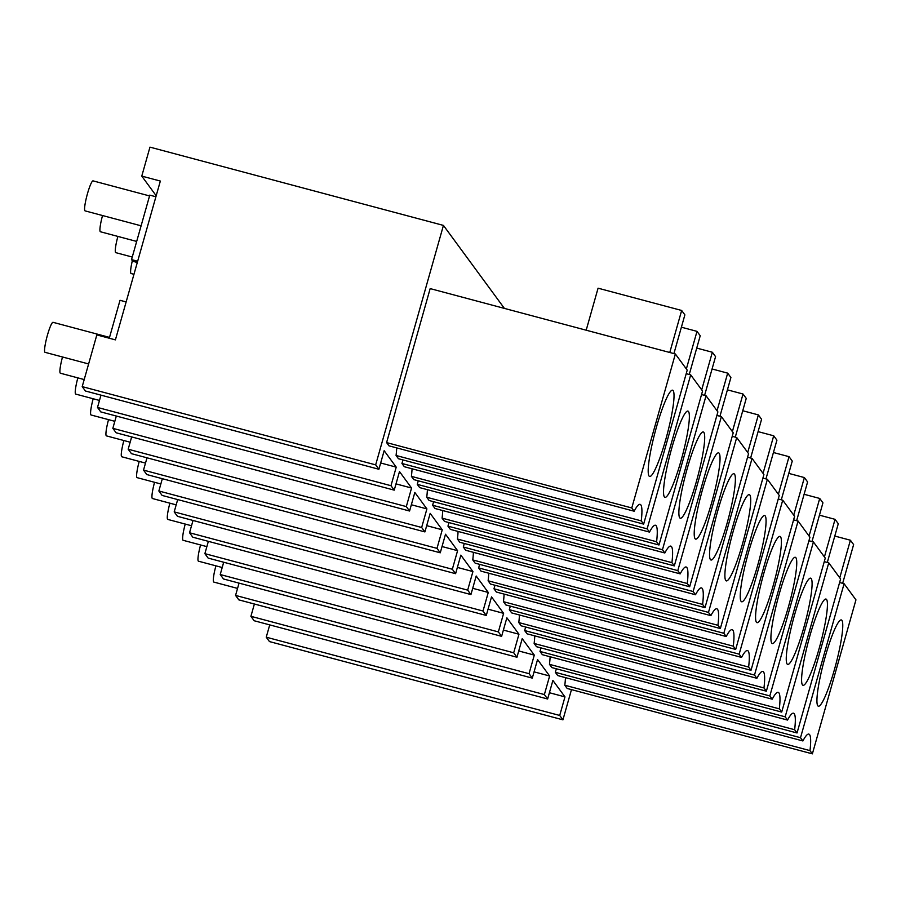 <?xml version="1.0" encoding="UTF-8"?>
<svg xmlns="http://www.w3.org/2000/svg" width="901" height="901" viewBox="0 0 901 901"><rect width="100%" height="100%" fill="white"/><g stroke="black" fill="none" stroke-linecap="round" stroke-linejoin="round"><path stroke-width="1.35" d="M156.188 195.742L141.772 176.112L160.344 181.056L115.407 339.868L96.835 334.913L82.205 386.619L375.672 464.871L443.438 225.408L504.391 308.39M443.438 225.408L149.96 147.145L141.772 176.112M254.161 620.744L250.906 616.307L544.373 694.558L547.639 698.996L254.161 620.744M547.639 698.996L552.887 680.435L564.972 696.878L549.407 692.734M269.726 624.889L266.245 637.187L559.712 715.45L562.934 719.831L269.467 641.58L266.245 637.187M564.972 696.878L559.712 715.45M844.091 583.724L855.95 599.863L812.375 753.855L809.988 750.612A55.986 7.692 104.9 0 0 808.873 734.101A55.986 7.692 104.9 0 0 802.904 740.949L557.719 675.57L555.331 672.326L800.516 737.705L844.091 583.724L839.608 582.519M555.331 672.326L556.345 668.79M809.988 750.612L564.814 685.233L567.191 688.477L812.375 753.855M564.814 685.233A55.986 7.692 104.9 0 0 565.456 677.631M802.904 740.949L800.516 737.705M254.386 604.008L250.906 616.307M838.234 622.58A44.633 6.138 -75.1 0 1 841.354 619.944A44.633 6.138 -75.1 0 1 837.896 656.266A44.633 6.138 -75.1 0 1 821.464 703.568A44.633 6.138 -75.1 0 1 818.345 706.204A44.633 6.138 -75.1 0 1 821.802 669.882A44.633 6.138 -75.1 0 1 838.234 622.58M842.66 583.341L853.619 544.598L850.398 540.217L834.788 536.05M839.755 577.823L850.398 540.217M571.482 689.614L562.934 719.831M544.373 694.558L549.633 675.998L537.548 659.555L532.3 678.115L529.033 673.678L534.293 655.106L522.208 638.663L516.96 657.234L513.694 652.786L518.953 634.225L506.869 617.782L501.62 636.343L498.354 631.905L503.614 613.344L491.529 596.89L486.281 615.462L483.015 611.013L488.263 592.453L476.19 576.009L470.941 594.57L467.675 590.132L472.924 571.572L460.85 555.129L455.602 573.689L452.336 569.252L457.584 550.68L445.511 534.237L440.262 552.797L436.996 548.36L442.245 529.799L430.171 513.356L424.912 531.917L421.657 527.479L426.905 508.907L414.832 492.464L409.572 511.025L406.317 506.587L411.566 488.027L399.492 471.583L394.233 490.144L390.978 485.707L396.226 467.146L384.153 450.691L378.893 469.263L375.672 464.871M675.356 353.98L430.171 288.602L386.597 442.594L388.984 445.837L634.158 511.216L631.781 507.961L675.356 353.98L687.215 370.12L643.641 524.112L398.456 458.733L396.068 455.489A55.986 7.692 104.9 0 0 396.71 447.898M448.957 522.591L447.955 526.128L450.342 529.371L695.516 594.75L693.139 591.507L736.714 437.526L748.573 453.665L704.999 607.657L459.814 542.278L457.426 539.035A55.986 7.692 104.9 0 0 458.068 531.432M525.655 627.017L524.652 630.554L527.04 633.808L772.225 699.187L769.837 695.932L813.412 541.952L825.271 558.091L781.696 712.083L536.512 646.704L534.135 643.46A55.986 7.692 104.9 0 0 534.766 635.869M418.278 480.819L417.276 484.355L419.663 487.61L664.837 552.977L662.46 549.734L706.035 395.753L717.894 411.892L674.32 565.884L429.135 500.505L426.747 497.262A55.986 7.692 104.9 0 0 427.389 489.671M494.976 585.245L493.973 588.792L496.361 592.036L741.546 657.415L739.158 654.16L782.732 500.179L794.592 516.318L751.017 670.31L505.833 604.931L503.456 601.688A55.986 7.692 104.9 0 0 504.087 594.097M649.497 532.097L647.121 528.853L690.695 374.861L702.555 391.011L658.98 544.992L656.592 541.749A55.986 7.692 104.9 0 0 655.466 525.238A55.986 7.692 104.9 0 0 649.497 532.097L404.324 466.718L401.936 463.474L402.938 459.927M658.98 544.992L413.796 479.614L411.408 476.37A55.986 7.692 104.9 0 0 412.05 468.779M464.297 543.472L463.294 547.02L465.682 550.263L710.866 615.642L708.479 612.398L752.053 458.406L763.913 474.545L720.338 628.538L475.154 563.159L472.766 559.915A55.986 7.692 104.9 0 0 473.408 552.324M510.315 606.125L509.313 609.673L511.7 612.917L756.885 678.295L754.497 675.052L798.072 521.06L809.931 537.21L766.357 691.191L521.172 625.823L518.796 622.568A55.986 7.692 104.9 0 0 519.426 614.978M479.636 564.353L478.634 567.9L481.021 571.144L726.206 636.523L723.818 633.279L767.393 479.287L779.252 495.437L735.678 649.43L490.493 584.051L488.117 580.796A55.986 7.692 104.9 0 0 488.747 573.205M433.618 501.699L432.615 505.247L435.003 508.491L680.176 573.869L677.8 570.626L721.374 416.634L733.234 432.784L689.659 586.765L444.475 521.386L442.087 518.143A55.986 7.692 104.9 0 0 442.729 510.552M540.994 647.898L539.992 651.446L542.379 654.689L787.564 720.068L785.176 716.824L828.751 562.832L840.61 578.983L797.036 732.963L551.851 667.585L549.475 664.341A55.986 7.692 104.9 0 0 550.117 656.75M549.633 675.998L534.068 671.853M532.3 678.115L238.821 599.863L235.566 595.415L239.047 583.127M529.033 673.678L235.566 595.415M797.036 732.963L794.648 729.72A55.986 7.692 104.9 0 0 793.533 713.209A55.986 7.692 104.9 0 0 787.564 720.068M549.475 664.341L794.648 729.72M539.992 651.446L785.176 716.824M824.269 561.638L828.751 562.832M822.895 601.699A44.633 6.138 -75.1 0 1 826.014 599.064A44.633 6.138 -75.1 0 1 822.557 635.385A44.633 6.138 -75.1 0 1 806.125 682.676A44.633 6.138 -75.1 0 1 803.005 685.323A44.633 6.138 -75.1 0 1 806.463 649.002A44.633 6.138 -75.1 0 1 822.895 601.699M827.321 562.449L838.279 523.718L835.058 519.336L819.448 515.169M824.415 556.931L835.058 519.336M534.293 655.106L518.728 650.961M516.96 657.234L223.482 578.971L220.227 574.534L223.696 562.235M513.694 652.786L220.227 574.534M781.696 712.083L779.309 708.839A55.986 7.692 104.9 0 0 778.194 692.328A55.986 7.692 104.9 0 0 772.225 699.187M534.135 643.46L779.309 708.839M524.652 630.554L769.837 695.932M808.929 540.746L813.412 541.952M807.555 580.807A44.633 6.138 -75.1 0 1 810.675 578.172A44.633 6.138 -75.1 0 1 807.217 614.493A44.633 6.138 -75.1 0 1 790.785 661.796A44.633 6.138 -75.1 0 1 787.665 664.431A44.633 6.138 -75.1 0 1 791.123 628.11A44.633 6.138 -75.1 0 1 807.555 580.807M811.981 541.569L822.94 502.837L819.719 498.444L804.109 494.289M809.075 536.05L819.719 498.444M518.953 634.225L503.389 630.081M501.62 636.343L208.142 558.091L204.876 553.653L208.356 541.355M498.354 631.905L204.876 553.653M766.357 691.191L763.969 687.947A55.986 7.692 104.9 0 0 762.854 671.436A55.986 7.692 104.9 0 0 756.885 678.295M518.796 622.568L763.969 687.947M509.313 609.673L754.497 675.052M793.59 519.866L798.072 521.06M792.216 559.926A44.633 6.138 -75.1 0 1 795.335 557.291A44.633 6.138 -75.1 0 1 791.878 593.613A44.633 6.138 -75.1 0 1 775.446 640.915A44.633 6.138 -75.1 0 1 772.326 643.551A44.633 6.138 -75.1 0 1 775.784 607.229A44.633 6.138 -75.1 0 1 792.216 559.926M796.642 520.677L807.6 481.945L804.379 477.564L788.769 473.397M793.736 515.158L804.379 477.564M503.614 613.344L488.049 609.189M486.281 615.462L192.803 537.199L189.537 532.761L193.017 520.463M483.015 611.013L189.537 532.761M751.017 670.31L748.63 667.067A55.986 7.692 104.9 0 0 747.515 650.556A55.986 7.692 104.9 0 0 741.546 657.415M503.456 601.688L748.63 667.067M493.973 588.792L739.158 654.16M778.25 498.985L782.732 500.179M776.876 539.046A44.633 6.138 -75.1 0 1 779.996 536.399A44.633 6.138 -75.1 0 1 776.538 572.721A44.633 6.138 -75.1 0 1 760.106 620.023A44.633 6.138 -75.1 0 1 756.986 622.659A44.633 6.138 -75.1 0 1 760.444 586.337A44.633 6.138 -75.1 0 1 776.876 539.046M781.302 499.796L792.261 461.064L789.039 456.672L773.43 452.516M778.396 494.277L789.039 456.672M488.263 592.453L472.71 588.308M470.941 594.57L177.463 516.318L174.197 511.881L177.677 499.582M467.675 590.132L174.197 511.881M735.678 649.43L733.29 646.175A55.986 7.692 104.9 0 0 732.175 629.675A55.986 7.692 104.9 0 0 726.206 636.523M488.117 580.796L733.29 646.175M478.634 567.9L723.818 633.279M762.91 478.093L767.393 479.287M761.536 518.154A44.633 6.138 -75.1 0 1 764.645 515.518A44.633 6.138 -75.1 0 1 761.199 551.84A44.633 6.138 -75.1 0 1 744.767 599.142A44.633 6.138 -75.1 0 1 741.647 601.778A44.633 6.138 -75.1 0 1 745.104 565.456A44.633 6.138 -75.1 0 1 761.536 518.154M765.963 478.904L776.921 440.172L773.7 435.791L758.09 431.624M763.057 473.385L773.7 435.791M472.924 571.572L457.37 567.416M455.602 573.689L162.124 495.426L158.858 490.989L162.338 478.69M452.336 569.252L158.858 490.989M720.338 628.538L717.951 625.294A55.986 7.692 104.9 0 0 716.824 608.783A55.986 7.692 104.9 0 0 710.866 615.642M472.766 559.915L717.951 625.294M463.294 547.02L708.479 612.398M747.571 457.212L752.053 458.406M746.197 497.273A44.633 6.138 -75.1 0 1 749.305 494.626A44.633 6.138 -75.1 0 1 745.859 530.959A44.633 6.138 -75.1 0 1 729.427 578.251A44.633 6.138 -75.1 0 1 726.307 580.897A44.633 6.138 -75.1 0 1 729.765 544.564A44.633 6.138 -75.1 0 1 746.197 497.273M750.623 458.023L761.582 419.292L758.36 414.899L742.751 410.743M747.717 452.505L758.36 414.899M457.584 550.68L442.031 546.535M440.262 552.797L146.784 474.545L143.518 470.108L146.998 457.809M436.996 548.36L143.518 470.108M704.999 607.657L702.611 604.413A55.986 7.692 104.9 0 0 701.485 587.903A55.986 7.692 104.9 0 0 695.516 594.75M457.426 539.035L702.611 604.413M447.955 526.128L693.139 591.507M732.231 436.321L736.714 437.526M730.857 476.381A44.633 6.138 -75.1 0 1 733.966 473.746A44.633 6.138 -75.1 0 1 730.508 510.067A44.633 6.138 -75.1 0 1 714.088 557.37A44.633 6.138 -75.1 0 1 710.968 560.005A44.633 6.138 -75.1 0 1 714.425 523.684A44.633 6.138 -75.1 0 1 730.857 476.381M735.284 437.143L746.242 398.4L743.021 394.019L727.411 389.851M732.378 431.624L743.021 394.019M442.245 529.799L426.691 525.643M424.912 531.917L131.445 453.665L128.179 449.216L131.659 436.929M421.657 527.479L128.179 449.216M689.659 586.765L687.272 583.521A55.986 7.692 104.9 0 0 686.145 567.011A55.986 7.692 104.9 0 0 680.176 573.869M442.087 518.143L687.272 583.521M432.615 505.247L677.8 570.626M716.892 415.44L721.374 416.634M715.518 455.501A44.633 6.138 -75.1 0 1 718.626 452.865A44.633 6.138 -75.1 0 1 715.169 489.187A44.633 6.138 -75.1 0 1 698.748 536.478A44.633 6.138 -75.1 0 1 695.628 539.125A44.633 6.138 -75.1 0 1 699.086 502.803A44.633 6.138 -75.1 0 1 715.518 455.501M719.944 416.251L730.902 377.519L727.681 373.138L712.072 368.971M717.038 410.732L727.681 373.138M426.905 508.907L411.352 504.763M409.572 511.025L116.105 432.773L112.839 428.335L116.319 416.037M406.317 506.587L112.839 428.335M674.32 565.884L671.932 562.641A55.986 7.692 104.9 0 0 670.806 546.13A55.986 7.692 104.9 0 0 664.837 552.977M426.747 497.262L671.932 562.641M417.276 484.355L662.46 549.734M701.552 394.548L706.035 395.753M700.167 434.609A44.633 6.138 -75.1 0 1 703.287 431.973A44.633 6.138 -75.1 0 1 699.829 468.295A44.633 6.138 -75.1 0 1 683.408 515.597A44.633 6.138 -75.1 0 1 680.289 518.233A44.633 6.138 -75.1 0 1 683.746 481.911A44.633 6.138 -75.1 0 1 700.167 434.609M704.593 395.37L715.563 356.638L712.342 352.246L696.732 348.09M701.699 389.851L712.342 352.246M411.566 488.027L396.012 483.882M394.233 490.144L100.766 411.892L97.499 407.443L100.98 395.156M390.978 485.707L97.499 407.443M411.408 476.37L656.592 541.749M401.936 463.474L647.121 528.853M686.202 373.667L690.695 374.861M684.828 413.728A44.633 6.138 -75.1 0 1 687.947 411.093A44.633 6.138 -75.1 0 1 684.49 447.414A44.633 6.138 -75.1 0 1 668.069 494.717A44.633 6.138 -75.1 0 1 664.949 497.352A44.633 6.138 -75.1 0 1 668.407 461.03A44.633 6.138 -75.1 0 1 684.828 413.728M689.254 374.478L700.223 335.746L697.002 331.365L681.393 327.198M686.359 368.959L697.002 331.365M378.893 469.263L85.426 391L82.205 386.619M396.226 467.146L380.673 462.99M643.641 524.112L641.253 520.868A55.986 7.692 104.9 0 0 640.127 504.357A55.986 7.692 104.9 0 0 634.158 511.216M396.068 455.489L641.253 520.868M386.597 442.594L631.781 507.961M669.488 392.847A44.633 6.138 -75.1 0 1 672.608 390.201A44.633 6.138 -75.1 0 1 669.15 426.522A44.633 6.138 -75.1 0 1 652.729 473.825A44.633 6.138 -75.1 0 1 649.61 476.46A44.633 6.138 -75.1 0 1 653.067 440.139A44.633 6.138 -75.1 0 1 669.488 392.847M673.914 353.597L684.884 314.866L681.663 310.473L598.073 288.185L586.191 330.205M669.77 352.494L681.663 310.473M237.549 588.409L213.785 582.069A15.531 2.129 -75.1 0 1 215.913 565.839M222.209 567.517L198.445 561.188A15.531 2.129 -75.1 0 1 200.574 544.959M206.87 546.637L183.106 540.296A15.531 2.129 -75.1 0 1 185.234 524.067M191.53 525.745L167.766 519.415A15.531 2.129 -75.1 0 1 169.895 503.186M176.191 504.864L152.427 498.523A15.531 2.129 -75.1 0 1 154.555 482.294M160.851 483.972L137.087 477.643A15.531 2.129 -75.1 0 1 139.216 461.413M145.511 463.091L121.748 456.762A15.531 2.129 -75.1 0 1 123.876 440.533M130.161 442.211L106.408 435.87A15.531 2.129 -75.1 0 1 108.537 419.641M133.967 274.298L131.096 273.532A15.531 2.129 -75.1 0 1 132.346 260.716M114.821 421.319L91.069 414.989A15.531 2.129 -75.1 0 1 93.186 398.76M132.256 257.044L115.756 252.64A15.531 2.129 -75.1 0 1 117.885 236.411M99.482 400.438L75.729 394.097A15.531 2.129 -75.1 0 1 77.846 377.868M136.682 241.434L100.416 231.76A15.531 2.129 -75.1 0 1 102.534 215.53M84.198 379.569L60.39 373.217A15.531 2.129 -75.1 0 1 62.507 356.987M141.097 225.813L85.077 210.879A15.531 2.129 -75.1 0 1 87.465 193.681A15.531 2.129 -75.1 0 1 93.073 180.876L149.555 195.934M137.301 262.473L132.74 261.256L131.535 259.612L149.78 195.134L155.896 196.767M137.65 261.245L131.535 259.612M88.613 363.948L45.05 352.325A15.531 2.129 -75.1 0 1 47.438 335.138A15.531 2.129 -75.1 0 1 53.046 322.321L109.528 337.391M109.291 338.235L120.024 300.303L126.14 301.936"/></g></svg>
